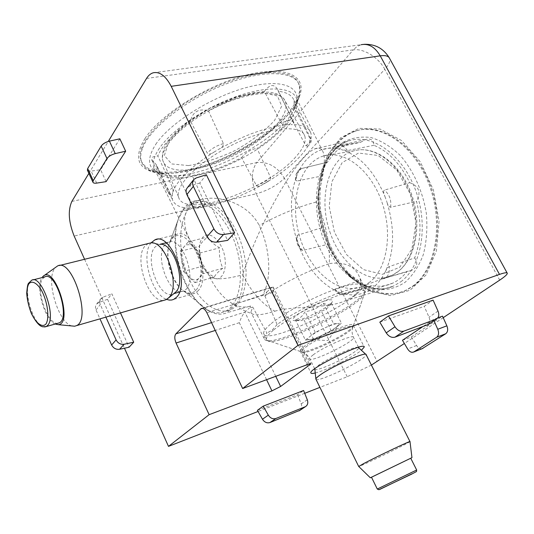 <?xml version="1.0" encoding="UTF-8"?>
<svg xmlns="http://www.w3.org/2000/svg" width="534" height="534" viewBox="0 0 534 534"><rect width="100%" height="100%" fill="white"/><g stroke="black" fill="none" stroke-linecap="round" stroke-linejoin="round"><path stroke-width="0.4" stroke-dasharray="2.67 2" d="M264.911 296.01L277.126 324.532C305.261 303.599 366.918 279.542 365.543 289.448L365.416 290.803C362.266 305.054 271.846 348.769 264.677 339.497L264.143 338.469C263.943 337.201 264.884 335.419 266.953 333.123L252.769 307.103L250.867 312.143L251.781 313.618C255.018 315.768 262.695 314.967 274.796 311.229C262 304.02 251.294 291.871 242.67 274.776C259.891 221.363 296.804 156.235 314.68 148.926C317.95 147.471 320.44 147.905 322.149 150.214C326.501 156.796 324.478 174.077 316.088 202.059C325.687 222.051 330.092 242.61 329.291 263.743C309.64 269.657 280.831 284.115 264.911 296.01L266.947 291.878L262.761 294.875C271.839 279.436 270.518 248.697 259.19 225.428C247.315 201.986 216.023 194.002 198.588 200.23C194.389 201.785 191.112 204.008 188.756 206.898C183.055 215.516 183.255 226.256 189.37 239.125L209.849 277.226C215.756 289.021 222.878 297.585 231.222 302.918C238.004 307.057 244.479 308.085 250.653 306.002L227.317 312.597M348.475 330.726C351.312 328.617 352.914 327.008 353.294 325.894L353.348 325.426C354.282 320.36 316.956 336.233 304.4 346.352C301.543 348.569 300.155 350.15 300.228 351.105L300.382 351.472C302.157 355.037 335.806 340.445 348.475 330.726M315.24 372.979C324.732 370.816 348.989 359.208 359.162 351.979L361.465 350.271M331.914 251.287C337.168 261.587 343.549 270.404 351.052 277.747L370.089 291.077L390.501 295.622L410.012 290.269L426.105 274.95L436.385 251.027L439.061 221.376L433.448 190.097L420.265 161.795L401.528 140.535L380.081 129.048L358.935 128.34L340.712 137.779L327.342 155.574L319.979 179.25C316.488 203.968 320.467 227.978 331.914 251.287M197.72 291.117C212.432 278.094 192.494 225.855 176.28 234.58C173.437 235.794 171.274 238.358 169.785 242.276C163.818 256.734 173.016 285.91 185.585 292.352C188.889 294.194 191.96 294.494 194.79 293.246L197.72 291.117M151.109 242.837C140.535 254.718 151.543 294.574 166.648 299.407M274.796 311.229L275.831 310.915C296.023 305.561 326.301 309.046 345.425 300.769L353.682 296.096C360.196 290.596 362.159 284.315 359.569 277.259C355.27 266.493 345.545 261.88 330.399 263.429L329.291 263.743M277.126 324.532L272.453 329.812L266.953 333.123M262.761 294.875L236.789 303.559L231.095 308.398L227.224 312.624C221.396 315.127 215.169 314.499 208.534 310.748C184.53 298.032 167.803 245.019 179.05 217.278C182.021 209.428 186.426 204.268 192.253 201.799L198.588 200.223M236.789 303.559C245.907 288.734 245.079 258.396 234.279 234.152C223.546 209.842 205.189 196.412 192.253 201.799M144.974 138.573C160.327 114.503 207.893 84.432 247.436 74.787C287.092 64.908 307.878 76.676 299.147 97.295C284.602 137.024 181.7 186.773 148.238 170.246C136.517 164.799 135.429 154.246 144.974 138.573M371.397 365.089L347.213 376.744L319.919 387.377M443.207 317.677L404.371 343.489M304.714 393.304L258.069 411.474M437.8 317.89L433.394 319.519L422.247 327.008M402.469 340.278L411.427 336.894L442.519 316.148M257.415 410.319L297.565 394.719L303.592 390.508M379.828 322.162L424.216 306.336L433.101 300.135M300.088 410.232C301.757 408.623 302.131 406.507 301.209 403.878L297.565 394.719M428.255 324.492C430.01 322.716 430.271 320.28 429.029 317.176L424.216 306.336M84.572 259.264L124.469 348.221M88.871 173.383L108.275 141.43M119.843 138.813L100.606 169.719L106.119 181.633M120.477 312.904L111.86 293.807L107.521 299.28L129.081 347.234M206.338 174.745L199.783 183.008L227.611 240.393M252.769 307.103L249.371 308.005L250.653 306.002M266.573 379.694L239.319 322.703C241.054 317.79 242.91 314.266 244.886 312.123L249.371 308.005M266.947 291.878L271.806 287.419L309.32 363.981M411.427 336.894L416.58 345.531C418.189 348.014 420.031 349.076 422.087 348.722M433.394 319.519L433.928 320.7M107.521 299.28L98.723 302.638L96.667 304.066C95.319 305.755 95.099 307.717 96.007 309.947L99.978 318.845M105.906 317.129L100.272 304.534C99.357 302.277 99.571 300.302 100.926 298.599L102.995 297.171L111.86 293.807M199.783 183.008L189.67 186.253L187.327 187.761M87.489 170.373L91.16 171.1L100.606 169.719M307.851 364.468L272.614 292.492C273.475 289.635 273.682 287.826 273.228 287.072L202.646 308.385M201.912 207.292L203.561 206.932C205.316 206.164 205.904 205.316 205.336 204.395L192.187 175.519C207.926 172.622 224.36 166.668 241.495 157.657L256.367 185.385C256.854 186.399 258.229 186.499 260.492 185.692L262.421 184.717C241.021 196.619 220.849 204.148 201.912 207.292L198.181 207.773C183.583 209.261 174.992 206.538 172.415 199.596L172.168 194.943L171.814 196.145L170.967 195.064L156.369 164.739L156.789 166.788C157.81 170.006 160.087 172.469 163.631 174.171C167.462 175.973 172.409 176.861 178.476 176.841C178.416 175.372 182.982 174.932 192.187 175.519M178.476 176.841L193.108 205.944L193.522 206.531L198.181 207.773M266.726 182.221L268.869 180.752C270.504 179.117 271.038 177.935 270.471 177.195L257.041 148.465C272.727 138.106 283.881 127.653 290.503 117.106L305.815 145.722L307.811 146.176L308.619 145.008C301.483 157.276 287.526 169.678 266.726 182.221L262.421 184.717M309.767 142.585L309.56 137.759L294.368 107.768L294.014 100.452C292.165 95.366 286.918 92.289 278.281 91.207L293.887 122.713C293.907 124.195 292.939 124.829 290.963 124.609C302.197 124.515 308.792 127.225 310.741 132.732C311.669 135.529 311.342 138.813 309.767 142.585L308.619 145.008M208.373 110.698L223.452 143.586C223.426 145.929 221.897 147.805 218.853 149.213C244.205 134.989 266.98 126.852 287.185 124.809C284.035 124.996 282.092 124.382 281.351 122.974L264.35 91.434C247.249 93.597 228.585 100.025 208.373 110.698C199.022 108.389 193.161 111.506 190.785 120.057L190.658 121.498C173.176 133.807 162.236 145.281 157.837 155.908L172.549 187.601C173.176 189.857 173.21 191.546 172.656 192.674C176.554 180.712 190.318 167.202 213.927 152.157C210.182 154.353 207.986 154.706 207.346 153.211L190.658 121.498M295.729 156.949C267.514 189.844 183.269 219.714 178.503 196.786C174.905 185.218 200.083 160.414 234.546 143.833C268.962 127.119 301.049 124.242 304.727 135.769C306.476 141.31 303.479 148.372 295.729 156.949M264.35 91.434C269.77 84.218 274.242 83.658 277.76 89.759L278.281 91.207M294.368 107.768L290.503 117.106M241.495 157.657C246.368 152.043 251.547 148.979 257.041 148.465M156.369 164.739L151.769 159.973L152.857 156.923L157.837 155.908M142.251 148.906C140.576 153.612 140.268 157.71 141.336 161.201C142.591 165.153 145.402 168.163 149.754 170.226C158.605 174.104 171.087 174.404 187.214 171.114C230.822 162.67 288.253 126.097 298.346 98.389C300.295 93.283 300.582 88.778 299.2 84.886C294.441 70.495 262.127 69.367 223.245 85.053C184.37 100.612 148.913 129.348 142.251 148.906M186.706 170.066C238.965 160.487 308.705 109.423 298.626 83.778C293.526 67.357 252.555 68.732 208.954 89.912C165.293 110.918 134.982 144.006 140.802 160.073C145.982 171.721 161.281 175.052 186.706 170.066M358.915 280.884L335.165 289.007L334.871 290.055L337.248 291.511C320.46 283.434 307.644 268.202 298.8 245.814L300.882 249.598L302.738 250.466L327.482 244.398C332.762 255.926 339.551 265.458 347.841 272.981L358.915 280.884C364.615 285.209 368.68 287.065 371.11 286.464L371.651 285.563C379 286.972 386.029 286.171 392.724 283.147C398.13 280.65 402.916 276.745 407.082 271.432L382.137 278.948C381.563 278.828 381.937 277.7 383.265 275.584C378.633 283.28 372.932 288.714 366.157 291.891C358.074 295.522 349.59 295.843 340.705 292.852C343.429 293.633 345.364 293.807 346.513 293.386L371.651 285.563M321.541 227.791L297.331 235.28L296.37 237.123L297.144 241.174C289.815 218.066 289.535 196.625 296.31 176.861L295.596 179.978L296.63 181.073L321.361 176.107L319.566 183.342C316.869 197.667 317.53 212.485 321.541 227.791L327.482 244.398M385.294 271.826C386.77 268.769 388.078 267.027 389.219 266.599L414.671 257.902C421.039 241.168 421.666 222.324 416.54 201.385L390.588 207.265C388.852 206.685 387.597 204.816 386.81 201.672C394.966 228.385 394.459 251.768 385.294 271.826L383.265 275.584M373.94 145.295L347.42 150.581L341.286 149.567C359.696 155.441 374.241 171.06 384.914 196.432C383.392 192.46 383.218 190.364 384.4 190.137L409.758 182.695C400.46 163.905 388.518 151.436 373.94 145.295C373.687 140.182 370.956 138.233 365.75 139.441L360.47 142.351L348.829 144C343.242 145.862 338.282 149.053 333.944 153.558L327.382 162.236L301.844 168.45C300.021 169.385 298.706 170.907 297.892 173.009C303.279 161.188 311.088 153.445 321.328 149.787C326.474 148.078 331.901 147.724 337.628 148.719L334.925 147.991L335.425 147.818L360.47 142.351M413.323 286.03C436.331 269.723 445.016 224.26 430.157 184.777C415.525 145.175 381.623 122.313 356.105 130.95C324.525 141.17 311.736 190.264 325.373 232.477C338.443 274.917 375.976 304.273 406.341 290.209L413.323 286.03M369.762 282.106L364.568 285.456C341.239 297.318 310.975 273.375 300.141 238.197C288.841 203.207 298.933 163.19 323.704 155.908C343.642 149.727 369.802 168.891 381.396 200.664C393.151 232.35 387.263 268.709 369.762 282.106M337.201 142.638C329.017 151.469 323.531 162.883 320.734 176.881C313.505 212.038 327.536 256.514 352.914 278.882C370.102 293.927 387.617 297.798 405.453 290.509L412.428 286.331C435.424 270.024 444.094 224.534 429.229 185.018C414.584 145.382 380.682 122.5 355.177 131.137C348.395 133.333 342.401 137.165 337.201 142.638M409.758 182.695C419.07 186.212 421.333 192.44 416.54 201.385M414.671 257.902C418.302 263.335 417.221 267.514 411.414 270.444L407.082 271.432M321.361 176.107C322.723 170.686 324.231 166.501 325.9 163.544L327.382 162.236M71.883 325.954C58.553 323.023 45.664 280.597 54.521 268.736L55.97 267.013M148.359 243.397L144.888 246.147C133.413 258.977 149.033 303.445 163.978 300.302M150.982 242.843L160.28 244.318L157.904 244.819L154.873 247.182C143.866 259.217 160.3 300.962 173.356 293.78L174.318 293.239M55.102 324.045C44.656 319.799 35.257 286.791 41.946 277.693L41.992 277.62M57.752 323.29C47.733 325.233 35.217 288.747 42.5 278.968L44.682 276.939M183.382 209.915L178.469 218.84C167.563 245.733 183.823 297.291 207.099 309.593C213.62 313.284 219.721 313.845 225.401 311.289C239.679 304.954 245.126 274.756 235.894 245.82C226.843 216.804 205.897 197.867 191.492 203.781L187.154 206.204L183.382 209.915M188.903 208.634C178.036 222.117 178.002 252.081 188.041 276.365C197.974 300.722 216.837 316.188 230.848 309.6C245.199 303.252 250.746 273.141 241.548 244.318C232.537 215.416 211.551 196.585 197.066 202.506L192.707 204.922L188.903 208.634M202.726 266.166L199.976 257.415L199.509 246.341C200.484 243.711 203.247 240.58 207.793 236.949C209.929 240.981 213.867 244.605 219.601 247.823C218.927 255.125 220.001 261.92 222.818 268.208C218.166 271.733 215.302 274.71 214.221 277.153C208.62 273.929 204.789 270.264 202.726 266.166L183.462 271.439L181.794 261.433L185.518 272.16L189.136 277.006C192.901 280.497 196.198 280.891 199.035 278.194C201.692 275.05 202.54 270.111 201.592 263.369C200.35 256.587 197.827 251.28 194.016 247.449C190.151 244.045 186.847 243.798 184.117 246.695C181.86 249.552 180.999 253.83 181.533 259.524L180.112 251.374L199.509 246.341M202.867 266.806C207.379 275.097 212.419 279.095 217.992 278.801C224.707 276.806 227.377 264.277 223.532 251.614C219.227 239.165 210.182 232.003 204.075 235.868C199.776 240.073 198.294 247.048 199.623 256.787L202.867 266.806M180.112 251.374L188.182 241.942L199.91 253.023L203.26 273.668L194.883 282.64L183.462 271.439M194.883 282.64L214.221 277.153M199.91 253.023L219.601 247.823M222.818 268.208L203.26 273.668M188.182 241.942L207.793 236.949M409.999 441.585L409.992 441.605C409.725 442.626 360.684 466.429 358.741 466.482M316.028 379.434C317.737 381.883 349.203 367.873 361.364 359.322C364.568 357.119 366.177 355.611 366.197 354.776L365.803 354.342M314.833 369.161C315.033 372.278 343.749 359.742 354.636 351.853C357.386 349.91 358.761 348.555 358.755 347.794L358.741 347.714M358.234 347.327C355.183 345.912 327.956 358.207 318.444 365.336L314.906 368.64M410.766 458.285L371.504 477.283M410.739 458.232L371.484 477.236M273.315 330.252C268.489 334.351 266.199 337.354 266.446 339.264L266.953 340.265C273.742 349.229 361.658 306.723 364.649 293.032L364.762 291.731C362.726 287.806 350.544 290.309 328.236 299.254C307.35 307.984 283.975 321.241 273.315 330.252M270.411 324.278C265.618 328.417 263.355 331.474 263.636 333.436C264.584 347.26 365.55 298.453 361.818 285.97C359.709 281.905 347.494 284.315 325.186 293.193C304.313 301.864 280.997 315.16 270.411 324.278M323.344 303.192C326.962 304.974 329.611 304.921 331.294 303.032L330.419 304.46C328.196 308.031 325.179 310.227 321.355 311.042C316.368 315.567 310.474 318.304 303.679 319.239L301.957 320.413L300.075 320.821L295.349 319.686C299.44 318.898 302.678 316.221 305.061 311.656C312.09 310.688 318.184 307.864 323.344 303.192L333.65 323.791L337.588 323.524C334.845 323.804 330.479 325.313 324.485 328.056C318.458 330.906 313.725 333.637 310.294 336.233C308.058 338.002 307.317 339.103 308.078 339.544L309.506 339.664C312.357 339.29 316.669 337.782 322.443 335.125C328.236 332.388 332.869 329.732 336.34 327.155L339.07 324.312L338.816 323.664L337.588 323.524L341.46 323.264L331.307 330.993L313.565 339.264L305.368 340.071L295.349 319.686M323.864 301.263C309.587 305.688 288.34 319.265 293.573 320.453C297.859 322.923 329.571 307.591 332.368 301.697C333.51 299.307 330.673 299.16 323.864 301.263M313.565 339.264L303.679 319.239M331.307 330.993L321.355 311.042M331.294 303.032L341.46 323.264M305.368 340.071L315.3 332.335L333.65 323.791M315.3 332.335L305.061 311.656M71.85 201.411L256.674 162.616L353.234 49.856C363.701 48.18 378.533 57.398 384.794 69.286C388.899 64.768 390.501 61.15 389.613 58.433L389.179 57.645M146.543 78.431L353.234 49.856L356.946 46.565L361.164 44.702L153.185 72.798M330.332 249.485C319.846 228.105 316.201 206.117 319.392 183.522L324.045 166.535C328.824 156.402 335.132 148.345 342.968 142.358C351.526 137.859 360.837 136.25 370.903 137.518C381.096 140.582 390.855 146.53 400.173 155.367C413.383 170.439 422.801 191.245 426.339 213.406C427.594 228.145 426.586 241.875 423.315 254.611C418.85 266.259 412.742 275.504 405.006 282.359C386.155 294.414 367.098 291.524 347.834 273.682C340.979 266.98 335.145 258.917 330.332 249.485M400.927 281.692C421.653 266.593 428.982 224.854 415.145 189.036C401.521 153.104 370.683 132.719 347.774 141.223C320.153 151.029 309.133 194.977 321.401 233.024C333.196 271.259 366.451 297.792 393.471 286.084L400.927 281.692M316.088 202.059C298.466 206.718 279.502 214.508 259.19 225.428M155.734 144.347C170.012 122.767 212.826 95.92 248.423 86.995C284.135 77.864 303.212 87.91 295.422 106.373C282.546 141.997 187.754 187.821 157.997 172.802C147.591 167.896 146.837 158.411 155.734 144.347M159.486 148.132C154.099 156.102 152.23 162.703 153.885 167.923C159.312 183.996 198.041 179.845 234.753 161.949C271.552 144.307 301.964 115.037 296.704 98.877C292.952 87.102 268.335 85.253 236.529 96.454C204.769 107.568 171.814 129.989 159.486 148.132M209.849 277.226C216.137 279.936 227.077 279.122 242.67 274.776M307.29 399.752L301.209 403.878M438 311.088L429.029 317.176M347.213 376.744L256.213 193.775L74.166 236.061M499.711 280.123L384.794 69.286L284.382 178.269C277.406 166.721 268.168 161.502 256.674 162.616C251.1 171 250.947 181.386 256.213 193.775C267.547 190.638 276.932 185.472 284.382 178.269L377.158 361.578M272.614 292.492L206.858 312.677M275.744 376.31L244.886 312.123L211.551 322.623M239.319 322.703L215.242 330.439M416.58 345.531L407.629 348.989M98.723 302.638L102.995 297.171M189.67 186.253L196.138 177.969M96.681 183.109L91.16 171.1M96.007 309.947L100.272 304.534M188.455 165.58L171.674 163.931L164.372 155.548L168.797 141.57L184.904 124.622L209.668 108.429L237.476 96.828L261.84 92.462L277.466 95.987L281.692 106.132L274.563 120.424C264.751 131.084 251.814 141.003 235.748 150.181C219 158.171 203.234 163.304 188.455 165.58M187.995 169.879C173.824 171.074 165.453 168.036 162.89 160.781C158.878 148.339 182.782 123.18 216.163 107.127C249.491 90.934 281.191 89.211 285.423 101.547C287.439 107.488 284.802 114.837 277.5 123.601C259.751 145.255 216.277 167.636 187.995 169.879M205.336 204.395C198.908 207.152 194.83 207.666 193.108 205.944M256.367 185.385C262.301 183.522 267.007 180.792 270.471 177.195M305.815 145.722C309.56 142.898 311.262 140.616 310.921 138.873L309.56 137.759M293.74 122.359L293.68 122.099C292.312 119.803 288.2 120.097 281.351 122.974M287.185 124.809L290.963 124.609M223.452 143.586C216.37 145.655 211.003 148.859 207.346 153.211M213.927 152.157L218.853 149.213M172.549 187.601C169.512 190.017 168.163 192.006 168.524 193.562L170.967 195.064M172.168 194.943L172.656 192.674M334.397 232.123L329.211 206.418L331.854 181.787L342.134 162.683L358.528 153.044L378.112 155.461L396.869 170.146L410.553 194.376L415.946 222.791L411.934 248.951L399.732 267.254L382.311 274.356L363.367 269.59L346.439 254.498L334.397 232.123M330.493 233.585C317.623 199.556 327.909 157.697 353.662 150.875C373.513 144.841 399.152 163.044 410.266 193.368C421.546 223.606 415.399 258.509 397.95 271.599L392.777 274.883C370.603 286.598 341.426 265.672 330.493 233.585M302.738 250.466C298.599 246.581 296.797 241.515 297.331 235.28M298.8 245.814L297.144 241.174M335.165 289.007C338.202 293.693 341.513 295.456 345.104 294.287L346.513 293.386M340.705 292.852L337.248 291.511M382.564 278.895L384.674 278.408C388.305 276.465 389.82 272.527 389.219 266.599M390.588 207.265C391.522 200.036 389.453 194.329 384.4 190.137M384.914 196.432L386.81 201.672M347.42 150.581C344.644 146.49 341.546 144.934 338.135 145.922L335.425 147.818M337.628 148.719L341.286 149.567M301.844 168.45L301.129 168.651C297.405 170.54 295.903 174.678 296.63 181.073M296.31 176.861L297.892 173.009M165.099 244.605C153.932 256.614 170.313 298.065 183.516 290.863C199.142 285.35 183.089 234.453 168.177 242.236L165.099 244.605M171.921 238.791C179.317 229.119 194.943 241.762 199.623 262.127C204.582 282.439 195.865 298.373 184.59 291.557C180.031 288.847 176.1 284.035 172.802 277.106C167.422 264.637 166.281 253.383 169.385 243.357L171.921 238.791M44.696 326.968C34.843 328.343 22.548 291.951 29.55 282.259L31.673 280.237L33.061 279.889M313.271 354.816C310.861 356.625 309.673 357.9 309.713 358.648C309.306 363.721 354.87 341.7 353.555 337.455C354.396 333.51 323.784 346.646 313.271 354.816M305.788 347.067C312.984 341.42 330.599 332.315 341.907 328.423C349.516 325.833 353.141 325.493 352.78 327.382C351.813 333.41 304.12 356.465 301.897 351.979C301.303 351.178 302.604 349.536 305.788 347.067M411.881 473.865L379.634 489.498M416.66 470.013L377.278 489.031M364.034 44.322L361.164 44.702M319.979 179.25L319.392 183.522C323.591 161.215 333.049 147.117 347.774 141.223L314.68 148.926M345.431 300.782L393.471 286.084C388.445 288.353 383.078 289.248 377.371 288.767C371.811 288.807 356.825 283.287 347.834 273.682L351.052 277.747M299.147 97.295L296.016 104.717C296.764 101.854 296.991 99.905 296.704 98.877L322.149 150.214M148.238 170.246L157.997 172.802L156.709 172.061C154.713 170.52 153.772 169.138 153.885 167.923L189.37 239.125M300.228 351.105L310.861 372.832M353.348 325.426L364.075 346.673M176.28 234.58L157.143 239.319M194.79 293.246L173.65 299.4M365.543 289.448L359.576 277.253M264.143 338.469L250.867 312.143M353.294 325.894L365.416 290.803M300.382 351.472L264.677 339.497M185.585 292.352L208.534 310.748M169.785 242.276L179.05 217.278M201.852 308.358L272.4 286.985M273.228 287.072L310.861 363.828M96.667 304.066L100.926 298.599M193.448 179.911L193.782 179.484M231.222 302.918C237.557 307.491 244.405 311.055 251.781 313.618M178.503 196.786L162.89 160.781C161.735 157.25 162.356 152.671 164.746 147.03C166.147 143.893 169.972 138.84 176.213 131.871L187.227 122.339L210.917 107.447L236.916 96.647L254.872 92.502L269.657 92.135L275.577 93.41C280.717 95.453 284.001 98.169 285.423 101.547L304.727 135.769M203.561 206.932C197.326 208.574 193.982 208.44 193.522 206.531M268.869 180.752L260.492 185.692M295.055 106.767L310.921 138.873C311.856 141.136 310.815 143.573 307.811 146.176M277.76 89.759L293.887 122.713M151.769 159.973L168.524 193.562L171.814 196.145M294.835 107.468L298.346 98.389M163.631 174.171L149.754 170.226M140.802 160.073L141.336 161.201M298.626 83.778L299.2 84.886M294.014 100.452L310.741 132.732M156.789 166.788L172.415 199.596M323.704 155.908L353.662 150.875C375.676 144.487 402.609 165.366 412.675 197.573C422.908 229.713 413.616 264.771 392.777 274.883L364.568 285.456M300.882 249.598C297.732 246.247 296.223 242.082 296.37 237.123M371.11 286.464L345.104 294.287C341.346 295.502 337.935 294.087 334.871 290.055M411.414 270.444L382.137 278.948M365.75 139.441L338.135 145.922L334.925 147.991M326.982 162.316L301.129 168.651C297.178 170.366 295.335 174.144 295.596 179.978M392.724 283.147L366.157 291.891M347.841 272.981L352.914 278.882M319.566 183.342L320.734 176.881M356.105 130.95L355.177 131.137M406.341 290.209L405.453 290.509M348.829 144L321.328 149.787M179.564 291.998L183.516 290.863L185.805 291.617L184.59 291.557L207.099 309.593M166.081 242.763L170.086 241.715L169.385 243.357L178.469 218.84M57.538 265.985L59.434 265.511M43.094 276.318L43.962 275.691M173.356 293.78L173.817 293.647M157.904 244.819L160.046 244.278M225.401 311.289L230.848 309.6M191.492 203.781L197.066 202.506M202.466 265.552L202.606 266.239M199.976 257.415L199.623 256.787M181.533 259.524L185.518 272.16M314.693 368.794L309.713 358.648C308.205 355.777 306.022 353.708 303.165 352.44L266.953 340.265M358.488 347.254L353.555 337.455C352.146 334.538 351.766 331.594 352.42 328.63L364.649 293.032M364.762 291.731L361.818 285.97M266.446 339.264L263.636 333.436M330.419 304.46L332.368 301.697M298.312 320.66L293.573 320.453M308.078 339.544L327.876 340.558L338.936 324.625"/><path stroke-width="0.8" d="M361.465 350.271L364.248 347.027C365.49 341.086 308.959 368.413 310.861 372.832C310.948 373.613 312.41 373.666 315.24 372.979M166.648 299.407L169.271 300.075L171.774 300.001L173.65 299.4L176.507 297.271C190.825 284.235 170.7 231.175 154.873 239.879L151.109 242.837M404.371 343.489L371.397 365.089M310.861 363.828L310.915 363.928C310.828 363.581 309.807 363.761 307.851 364.468L242.643 388.525L297.979 345.351L499.504 274.403C504.456 272.687 507.06 272.313 507.3 273.288C507.307 274.456 504.777 276.732 499.711 280.123L443.207 317.677M310.915 363.928L280.624 386.456L271.933 390.901L266.573 379.694M258.069 411.474L168.49 446.377L209.121 414.678L271.933 390.901M319.919 387.377L304.714 393.304M422.247 327.008L402.469 340.278L407.629 348.989C409.525 351.833 411.574 352.827 413.777 351.966L436.665 337.241L445.736 333.743C447.832 332.014 448.213 329.378 446.871 325.827L442.519 316.148L437.8 317.89M269.964 422.541L275.878 418.502L305.395 406.681C307.697 405.206 308.332 402.896 307.29 399.752L303.592 390.508L263.209 406.147L257.415 410.319L262.461 419.237C264.497 422.294 266.993 423.395 269.964 422.541L300.088 410.232M395.02 337.154L403.851 331.127L436.411 319.032C438.895 317.45 439.429 314.8 438 311.088L433.101 300.135L388.472 315.934L379.828 322.162L386.229 332.876C388.772 336.56 391.702 337.989 395.02 337.154L428.255 324.492M275.878 418.502C272.894 419.357 270.371 418.235 268.315 415.152L263.209 406.147M403.851 331.127C400.513 331.954 397.55 330.506 394.973 326.775L388.472 315.934M88.871 173.383L71.85 201.411C67.805 210.416 68.572 221.97 74.166 236.061L84.572 259.264M124.469 348.221L168.49 446.377M297.979 345.351L171.2 86.328L380.215 55.83L499.504 274.403M215.242 330.439L176.073 343.022L209.121 414.678M176.073 343.022C174.451 338.983 174.384 335.926 175.873 333.863L201.231 308.545C203.207 307.898 205.083 309.279 206.858 312.677L242.643 388.525M108.275 141.43L146.543 78.431C148.365 75.454 150.575 73.579 153.185 72.798C159.719 71.416 165.727 75.921 171.2 86.328M101.18 146.096L106.98 158.558L93.236 180.679L92.889 182.127C93.243 183.082 94.511 183.409 96.681 183.109L106.119 181.633L125.67 151.209L119.843 138.813L109.41 141.13C105.578 142.157 102.835 143.813 101.18 146.096L87.676 168.57L87.489 170.373M99.978 318.845L111.633 344.991C113.428 348.275 116.078 349.703 119.583 349.269L129.081 347.234L133.707 342.221L120.477 312.904M234.626 232.784L206.338 174.745L196.138 177.969L193.782 179.484C192.287 181.353 192.14 183.643 193.341 186.339L213.867 228.846L207.052 236.589C209.335 240.56 212.525 242.416 216.61 242.142L227.611 240.393L234.626 232.784L223.532 234.499C219.407 234.753 216.19 232.871 213.867 228.846M433.928 320.7L437.773 329.278C439.122 332.856 438.754 335.512 436.665 337.241M422.087 348.722L445.736 333.743M133.707 342.221L124.128 344.25C120.597 344.677 117.921 343.228 116.105 339.911L105.906 317.129M193.448 179.911L187.327 187.761C185.839 189.63 185.685 191.893 186.867 194.563L207.052 236.589M106.98 158.558C108.656 156.308 111.412 154.66 115.244 153.612L125.67 151.209M43.962 275.691L57.538 265.985C72.217 257.315 91.982 319.966 76.369 325.687L74.647 326.221L71.883 325.954M163.978 300.302L166.114 299.681L168.804 297.658C180.939 286.584 166.021 240.754 150.982 242.843L59.434 265.511M174.318 293.239L175.773 291.971C186.439 282.219 173.53 242.563 160.28 244.318M41.992 277.62L43.094 276.318C54.855 264.37 73.545 323.631 58.346 324.672L55.102 324.045M33.061 279.889L44.682 276.939C55.629 270.358 70.842 318.571 59.174 322.89L57.752 323.29M358.741 466.482L363.581 463.625C376.937 456.563 412.021 439.923 409.999 441.585L411.954 457.631L410.766 458.285M371.504 477.283L370.309 477.776L358.661 466.409L316.028 379.434M366.19 354.709C366.931 350.925 332.155 366.184 320.06 375.028C317.376 376.931 315.981 378.266 315.874 379.033L315.874 379.107M365.803 354.342L358.234 347.327M314.906 368.64L314.833 369.161M370.309 477.776L411.954 457.645M371.484 477.236L410.739 458.232L416.66 470.007L377.284 489.037L378.9 489.725L411.54 474.192L416.52 471.522L416.66 470.013M361.164 44.702C368.614 43.267 374.961 46.979 380.215 55.83C385.428 55.142 388.558 56.01 389.613 58.433L507.14 273.001M262.461 419.237L268.315 415.152M386.229 332.876L394.973 326.775M280.624 386.456L275.744 376.31M309.32 363.981L309.847 365.049M437.773 329.278L446.871 325.827M305.034 406.848L298.947 410.92M436.011 319.205L427.013 325.226M124.128 344.25L119.583 349.269M223.532 234.499L216.61 242.142M200.59 309.006L202.646 308.385M211.551 322.623L175.873 333.863M109.41 141.13L115.244 153.612M422.948 348.348L413.99 351.846M116.105 339.911L111.633 344.991M186.867 194.563L193.341 186.339M93.236 180.679L87.676 168.57M45.984 323.971C42.827 327.429 37.834 324.665 33.315 317.149C27.488 306.209 25.238 290.416 28.703 284.021C31.686 280.203 36.712 282.566 41.418 290.202C47.553 301.47 49.735 318.004 45.984 323.971M59.174 322.89L46.284 326.554L42.66 326.795C41.505 326.254 38.161 326.501 31.433 313.645C28.809 306.883 27.234 300.135 26.7 293.393C27.127 287.626 27.708 284.288 28.442 283.38L31.673 280.237C41.118 274.169 56.277 315.42 48.047 324.972L46.284 326.554L44.696 326.968M379.634 489.498L411.881 473.865M389.179 57.645C383.352 48.354 374.968 43.908 364.034 44.322M364.075 346.673L364.248 347.027M157.143 239.319L154.873 239.879M305.395 406.681L299.307 410.753M436.411 319.032L427.414 325.052M201.231 308.545L201.852 308.358M422.734 348.468L413.777 351.966M92.889 182.127L87.342 170.052M76.369 325.687L166.114 299.681M175.426 292.338L168.41 298.072M58.346 324.672L74.647 326.221M173.817 293.647L179.564 291.998M160.046 244.278L166.081 242.763M409.958 441.545L366.197 354.776M314.813 368.947L315.874 379.033M377.284 489.037L371.47 477.216"/></g></svg>
